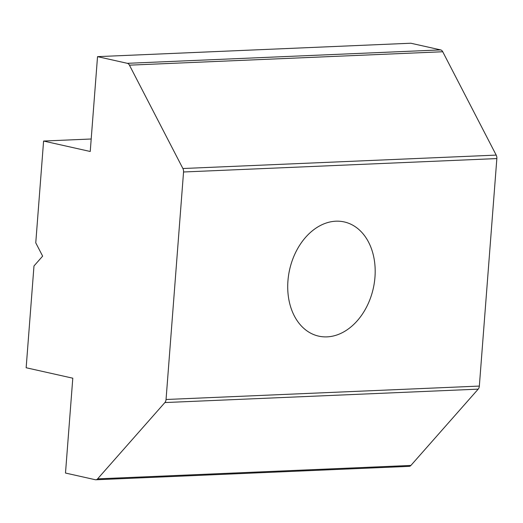 <?xml version="1.0" encoding="UTF-8"?>
<svg xmlns="http://www.w3.org/2000/svg" width="523" height="523" viewBox="0 0 523 523"><rect width="100%" height="100%" fill="white"/><g stroke="black" fill="none" stroke-linecap="round" stroke-linejoin="round"><path stroke-width="0.78" d="M374.965 277.17A58.517 42.866 -77.4 0 1 318.657 336.132A58.517 42.866 -77.4 0 1 287.938 280.897A58.517 42.866 -77.4 0 1 344.239 221.935A58.517 42.866 -77.4 0 1 374.965 277.17M164.882 402.56A4.681 3.125 -92.5 0 0 166.046 399.494L479.343 386.079A4.681 3.125 87.5 0 1 478.185 389.145L164.882 402.56L97.605 478.859A4.681 3.125 -92.5 0 1 95.859 479.774A4.681 3.125 -92.5 0 1 95.304 479.722L65.493 473.047L72.795 378.201L26.15 367.747L33.982 265.965L42.644 256.139L35.76 242.829L43.592 141.04L91.198 139M478.185 389.145L410.901 465.444A4.681 3.125 87.5 0 1 409.156 466.359L95.859 479.774M166.046 399.494L183.553 171.989A4.681 3.125 -92.5 0 0 182.893 168.517L129.436 65.166A4.681 3.125 -92.5 0 0 127.344 63.322L97.533 56.641L410.83 43.226L440.641 49.907A4.681 3.125 87.5 0 1 442.733 51.751L129.436 65.166M479.343 386.079L496.85 158.574L183.553 171.989M182.893 168.517L496.19 155.102L442.733 51.751M43.592 141.04L90.237 151.487L97.533 56.641M496.19 155.102A4.681 3.125 87.5 0 1 496.85 158.574M97.605 478.859L410.901 465.444M127.344 63.322L440.641 49.907"/></g></svg>
